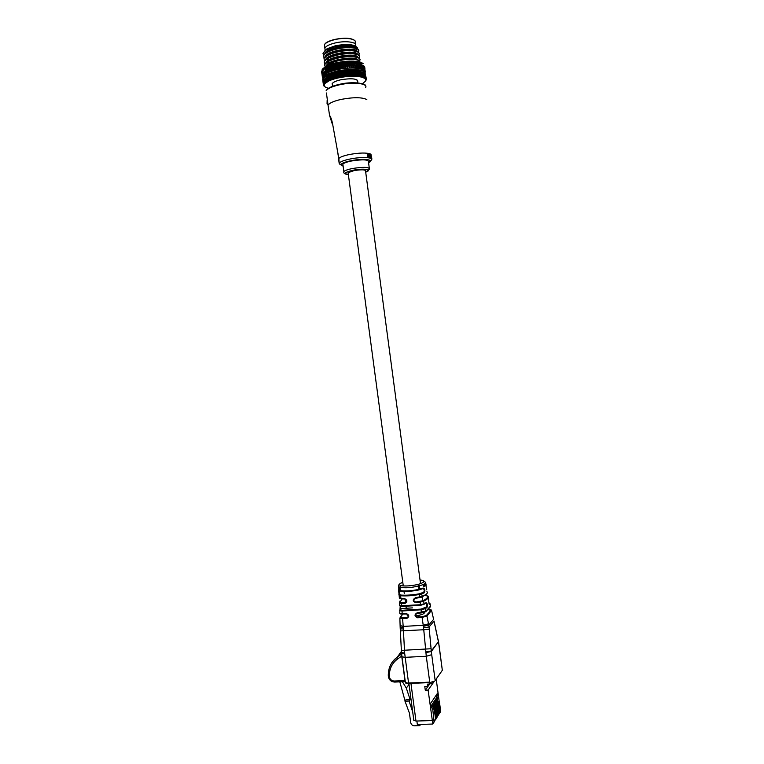 <?xml version="1.0" encoding="UTF-8"?>
<svg xmlns="http://www.w3.org/2000/svg" width="764" height="764" viewBox="0 0 764 764"><rect width="100%" height="100%" fill="white"/><g stroke="black" fill="none" stroke-linecap="round" stroke-linejoin="round"><path stroke-width="1.15" d="M408.453 615.832L407.202 615.297L407.078 614.418M420.525 583.658L365.555 171.05C365.526 169.589 361.706 169.436 354.124 170.582L348.117 172.683L348.212 173.38M424.469 612.298C424.669 613.74 421.785 614.924 415.797 615.86M325.149 50.281L324.853 48.056C326.056 46.041 329.494 44.35 335.157 42.965C345.853 40.358 357.905 42.211 355.527 45.964C357.905 42.211 345.853 40.358 335.157 42.965C329.494 44.35 326.056 46.041 324.853 48.056L324.681 46.805M324.184 51.465L327.145 48.724L335.31 45.783C345.882 43.796 352.939 44.159 356.482 46.9L356.845 48.39M355.604 50.128L354.868 50.701M354.782 51.427L355.26 51.14L354.792 51.455M357.495 48.724L357.189 47.416C353.627 44.675 346.264 44.407 335.09 46.642L325.865 50.176L323.019 53.337L323.63 55.142M332.483 85.358L332.12 83.706C333.161 82.187 336.055 80.879 340.801 79.781C351.965 77.995 357.628 78.663 357.791 81.777L357.667 81.958M323.287 77.326L323.564 75.989C325.187 73.545 329.742 71.434 337.23 69.667C349.568 66.802 364.027 67.881 364.409 71.549M360.302 62.199L358.316 60.337C353.283 58.761 346.149 59.019 336.914 61.091L331.92 62.658L325.636 66.478M359.452 60.929L359.691 60.585C362.48 56.794 348.766 55.199 336.561 58.446C330.105 60.175 326.199 62.209 324.843 64.558L325.168 66.945M359.911 59.344L357.867 57.319C352.815 55.743 345.7 55.992 336.513 58.064L331.605 59.602C327.861 61.072 325.598 62.6 324.796 64.186L324.595 65.618M359.07 57.949L359.29 57.625C362.079 53.795 348.365 52.162 336.16 55.419C329.704 57.147 325.798 59.2 324.442 61.569L324.853 64.071M359.519 56.374L357.409 54.292C352.347 52.726 345.242 52.964 336.112 55.037L331.28 56.555C327.498 58.035 325.206 59.582 324.394 61.196L324.203 62.638M358.688 54.97L358.899 54.655C361.678 50.787 347.954 49.125 335.759 52.391C329.303 54.129 325.397 56.192 324.041 58.58L324.442 61.091M359.118 53.394L356.96 51.274C351.879 49.698 344.793 49.946 335.711 52.009L330.965 53.499C327.135 54.998 324.815 56.574 323.993 58.207L324.041 58.58M358.306 51.99L358.507 51.694C361.276 47.788 347.553 46.088 335.358 49.364C328.902 51.112 324.996 53.194 323.64 55.6L324.041 58.121M358.077 51.837L358.459 51.322C359.128 50.061 358.478 49.039 356.511 48.256C351.411 46.68 344.335 46.919 335.3 48.982L330.65 50.443C326.772 51.962 324.413 53.556 323.592 55.218L323.401 56.689M356.215 59.621L356.989 59.2M355.718 56.727L356.645 56.221M365.603 81.06L362.384 83.725M366.252 79.389L365.689 80.774L366.309 79.733M365.135 72.112L365.163 72.618M366.262 78.644L365.746 79.542L366.319 79.103M366.042 77.116L366.223 78.587M365.278 71.444L364.934 72.102M366.157 78.616L365.746 79.542L365.431 78.969L366.09 78.491M365.946 76.753L366.147 77.985L365.946 76.753M365.268 71.31L365.192 70.804L365.058 71.396M365.746 78.043L365.431 78.969L364.896 78.444L364.972 74.652L365.268 76.839M365.574 76.171L365.822 77.393L365.574 76.171M365.259 76.877L365.622 77.47M364.724 67.146L364.896 68.598M365.45 73.927L365.669 75.12L365.45 73.927M364.963 70.699L364.858 70.192L364.858 70.756M365.096 77.508L364.896 78.444L365.631 77.928M364.791 68.951L365.001 70.116L364.791 68.951M364.39 76.028L364.944 76.944M364.619 66.793L364.81 67.958L364.619 66.793M364.963 73.354L365.23 74.547L364.963 73.354M364.418 70.135L364.285 67.433L364.562 69.524M364.218 77.03L364.189 74.146L364.476 76.343M363.502 75.54L364.056 76.467M364.247 66.181L364.485 67.347L364.247 66.181M364.237 72.828L364.552 74.013L364.237 72.828M364.38 74.853L364.552 74.013M363.654 69.61L363.607 66.888L363.884 68.989M363.129 76.601L363.177 73.688L363.473 75.894M362.327 74.977L362.938 76.047M363.635 65.618L363.922 66.774L363.635 65.618M363.292 72.36L363.654 73.535L363.292 72.36M363.463 74.566L363.654 73.535M363.12 63.641L362.126 62.963M362.661 69.142L362.709 66.392L362.986 68.493M361.83 76.238L362.384 74.471L361.955 73.296L362.26 75.502M361.821 74.309L360.971 74.49L361.62 75.693M362.795 65.112L363.129 66.248L362.795 65.112M362.136 71.94L362.547 73.105L362.136 71.94M362.337 74.337L362.547 73.105M362.986 67.012L363.129 66.248M361.467 68.731L361.592 65.952L361.869 68.063M360.341 75.942L360.589 76.83L361.009 74.127L360.541 72.962L360.837 75.168M360.36 73.993L359.5 74.204L360.111 75.397M361.467 66.926L360.637 67.156L361.286 68.244M361.744 64.644L362.126 65.78L361.744 64.644M360.77 71.587L361.219 72.742L360.933 70.584L360.77 71.587L359.92 71.845L360.541 72.962M361.009 74.127L361.219 72.742M361.152 62.514L357.027 61.492L361.143 62.495L361.849 63.679M360.064 68.388L360.703 66.697L360.264 65.57L360.541 67.681M358.669 75.712L359.042 76.581L359.443 73.85L358.937 72.695L359.242 74.91M358.727 73.755L357.858 73.984L358.431 75.168M360.102 66.564L359.252 66.821L359.863 67.91M360.474 64.252L360.904 65.37L360.627 63.269L360.474 64.252L359.634 64.462L360.264 65.57M359.223 71.31L359.71 72.446L359.424 70.278L359.223 71.31L358.364 71.587L358.937 72.695M359.443 73.85L359.71 72.446M358.478 68.111L358.918 68.311L359.233 66.373L358.755 65.265L359.032 67.375M356.845 75.55L357.323 76.39L357.714 73.64L357.17 72.504L357.476 74.719M356.922 73.573L356.072 73.841L356.587 75.015M364.896 78.444L361.974 77.145L357.323 76.39L356.072 73.841L356.435 70.995L355.89 69.887L355.623 70.947L356.186 72.064M358.555 66.267L357.695 66.554L358.268 67.633M359.023 63.918L359.481 65.026L359.204 62.915L359.023 63.918L358.163 64.157L358.755 65.265M357.504 71.09L358.029 72.217L357.733 70.049L356.645 71.396L357.17 72.504M357.714 73.64L358.029 72.217M356.922 71.978L356.817 69.409L357.733 70.049M359.233 66.373L359.481 65.026M356.721 67.91L357.256 68.082L357.581 66.115L357.065 65.016L357.342 67.146M354.878 75.464L355.461 76.285L355.833 73.506L355.26 72.389L355.566 74.605M354.983 73.468L354.143 73.755L354.611 74.939M358.316 75.674L357.323 76.39L355.461 76.285L354.143 73.755L354.486 70.899L353.913 69.801L353.617 70.88L354.2 71.978M356.826 66.048L355.976 66.363L356.492 67.433M357.38 63.651L357.877 64.749L357.6 62.638L357.38 63.651L356.521 63.928L357.065 65.016M355.623 70.947L354.782 71.281L355.26 72.389M355.833 73.506L354.782 71.281L354.859 69.457L356.778 69.572M357.581 66.115L357.877 64.749M356.358 63.517L355.833 62.428L356.11 64.548L357.027 61.492L353.445 61.158L357.017 61.483L357.6 62.638M352.806 75.455L353.484 76.247L353.818 73.449L353.226 72.341L353.522 74.566M354.954 65.895L355.499 66.974L355.766 65.933L355.222 64.854L354.114 66.239L352.796 63.67L353.522 66.888L353.245 64.768M352.92 73.449L352.108 73.755L352.519 74.939M356.463 75.531L355.461 76.285L353.484 76.247L352.108 73.755L352.414 70.871L351.822 69.801L351.507 70.89L352.108 71.969M356.387 67.881L355.441 67.92L355.499 66.974M353.617 70.88L352.806 71.233L353.226 72.341M353.818 73.449L352.825 69.409L354.859 69.457M355.766 65.933L355.222 64.854M355.575 63.469L354.725 63.765L353.445 61.158L349.377 61.13L353.436 61.149L354.19 64.424L353.923 62.304M355.575 68.034L356.11 64.548M350.628 75.521L351.411 76.276L351.698 73.468L351.087 72.379L351.392 74.595M350.762 73.497L349.988 73.822L350.332 75.006M354.477 75.455L353.484 76.247L351.411 76.276L349.988 73.822L350.256 70.928L349.635 69.868L349.31 70.976L349.931 72.045M352.949 65.828L352.128 66.191L350.762 63.66L351.43 66.879L351.153 64.749M354.458 67.757L353.493 67.834L353.522 66.888M351.507 70.89L350.724 71.272L351.087 72.379M351.698 73.468L350.733 69.257L352.825 69.409M353.808 65.828L354.19 64.424M353.637 63.355L352.796 63.67L351.459 61.101L352.156 64.367L351.879 62.247M348.394 75.655L349.253 76.381L349.501 73.564L348.871 72.484L348.537 73.621L349.167 74.71M348.537 73.621L347.811 73.965L348.088 75.149M352.376 75.464L351.411 76.276L349.253 76.381L347.811 73.965L348.021 71.052L347.391 70.011L347.057 71.138L347.687 72.188M350.829 65.828L350.046 66.22L348.642 63.718L349.243 66.945L348.967 64.816M352.414 67.719L351.43 67.824L351.43 66.879M349.31 70.976L348.565 71.377L348.871 72.484M349.501 73.564L348.518 69.362L350.686 69.438M351.736 65.8L352.128 66.191L352.156 64.367M351.574 63.316L350.762 63.66L349.377 61.13L347.219 61.225L349.368 61.11L350.017 64.396L349.74 62.266M346.111 75.865L347.047 76.562L347.238 73.726L346.598 72.666L346.254 73.822L346.904 74.891M346.254 73.822L345.595 74.175L345.805 75.369M350.189 75.54L349.253 76.381L347.047 76.562L345.595 74.175L345.739 71.253L345.108 70.231L344.765 71.367L345.404 72.408M348.632 65.914L347.887 66.315L346.455 63.861L346.999 67.089L347.343 65.981L346.722 64.959M350.265 67.748L349.272 67.891L349.243 66.945M347.057 71.138L346.359 71.549L346.598 72.666M347.238 73.726L347.811 73.965L346.359 71.549L346.197 69.725L348.47 69.543M349.578 65.847L350.046 66.22L350.017 64.396M349.415 63.355L348.642 63.718L347.219 61.225L345.013 61.397L347.219 61.215L347.792 64.501L348.136 63.402L347.524 62.371M343.81 76.152L344.822 76.811L344.946 73.965L344.306 72.924L343.962 74.089L344.612 75.139M343.962 74.089L343.513 75.665M347.935 75.693L347.047 76.562L344.822 76.811L343.361 74.461L343.447 71.529L342.816 70.517L342.473 71.673L343.103 72.695M346.378 66.067L345.681 66.497L344.239 64.071L344.717 67.308L345.061 66.181L344.44 65.169M348.04 67.862L347.066 68.034L346.999 67.089M344.765 71.367L344.134 71.797L344.306 72.924M344.946 73.965L345.595 74.175L343.905 69.982L346.197 69.725M347.343 65.981L347.887 66.315L347.792 64.501M347.181 63.469L346.455 63.861L345.013 61.397L342.788 61.645L345.013 61.387L345.529 64.673L345.872 63.565L345.252 62.543M341.527 76.505L342.597 77.126L342.654 74.28L342.014 73.248L341.68 74.423L342.32 75.464M341.68 74.423L341.231 76.018M345.653 75.922L344.822 76.811L342.597 77.126L341.145 74.805L341.155 71.873L340.534 70.88L340.2 72.045L340.83 73.057M344.087 66.306L343.456 66.735L342.005 64.348L341.794 66.611L342.415 67.595L342.769 66.458L342.138 65.465M345.767 68.053L344.812 68.244L344.717 67.308M342.473 71.673L342.014 73.248M342.654 74.28L343.361 74.461L341.613 70.307L343.905 69.982M345.061 66.181L345.681 66.497L345.529 64.673M344.908 63.67L344.239 64.071L342.788 61.645L336.208 62.782L342.778 61.626L342.606 63.937L343.237 64.93L343.58 63.794L342.96 62.801M341.603 68.579L342.215 68.665L341.231 67.06L341.327 68.149M339.283 76.916L340.391 77.508L339.751 73.64L339.426 74.834L340.056 75.856M339.426 74.834L338.996 76.438M343.351 76.219L342.597 77.126L340.391 77.508L338.968 75.216L338.91 72.284L338.29 71.3L338.586 73.478M341.794 66.611L341.231 67.06L339.789 64.701L339.522 66.984L340.133 67.958L340.477 66.802L339.865 65.819M343.475 68.311L342.549 68.531L342.415 67.595M340.2 72.045L339.751 73.64M340.381 74.652L341.145 74.805L339.35 70.699L341.613 70.307M342.769 66.458L343.456 66.735L343.237 64.93M342.606 63.937L342.005 64.348L340.553 61.96L340.324 64.281L340.945 65.255L341.288 64.109L340.668 63.125M339.331 68.961L339.999 69.027L339.025 67.442L339.073 68.54M337.105 77.393L338.251 77.938L337.545 74.089L337.85 76.305M337.23 75.292L336.819 76.916M341.078 76.581L340.391 77.508L338.251 77.938L336.857 75.684L336.723 72.752L336.122 71.778L335.816 72.972L336.418 73.955M339.522 66.984L339.025 67.442L337.612 65.112L337.296 67.423L337.898 68.378L338.232 67.213L337.621 66.248M341.183 68.645L340.305 68.884L340.133 67.958M337.974 72.484L337.545 74.089M338.156 75.092L338.968 75.216L337.191 70.956L339.35 70.699M340.477 66.802L341.231 67.06L340.945 65.255M340.324 64.281L339.789 64.701L338.356 62.342L338.07 64.682L338.681 65.647L339.015 64.491L338.404 63.517M337.115 69.409L337.831 69.448L336.886 67.881L336.857 68.999M335.014 77.918L336.179 78.434L335.415 74.595L335.721 76.811M335.119 75.808L334.737 77.45M338.844 77.011L338.251 77.938L336.179 78.434L334.833 76.199L334.622 73.277L334.04 72.313L334.336 74.49M337.296 67.423L336.886 67.881L335.501 65.589L335.138 67.92L335.73 68.865L335.453 66.735M338.929 69.037L338.099 69.304L337.898 68.378M335.816 72.972L335.415 74.595M336.017 75.588L336.857 75.684L335.014 71.654L337.144 71.147M338.232 67.213L339.025 67.442L338.681 65.647M338.07 64.682L337.612 65.112L336.208 62.782L334.135 63.288L336.208 62.772L335.873 65.15L336.466 66.105L336.8 64.93L336.198 63.975M334.985 69.916L335.74 69.925L334.813 68.378L334.737 69.514M333.037 78.491L334.212 78.969L333.391 75.149L333.696 77.365M333.123 76.381L332.779 78.023M336.676 77.489L336.179 78.434L334.212 78.969L332.378 75.073L332.636 73.85L332.082 72.895L331.824 74.108L332.378 75.073M335.138 67.92L334.813 68.378L333.486 66.115L333.085 68.464L333.648 69.4L333.371 67.27M336.723 69.505L335.959 69.782L335.73 68.865M333.763 73.525L333.391 75.149M333.963 76.133L334.833 76.199L332.989 72.217L335.014 71.654M336.045 67.681L336.886 67.881L336.466 66.105M335.873 65.15L335.501 65.589L334.135 63.288L332.178 63.842L334.145 63.278L333.772 65.675L334.346 66.621L334.069 64.491M332.951 70.479L333.734 70.45L332.846 68.922L332.712 70.078M331.204 79.103L332.369 79.551L331.5 75.751L331.796 77.966M331.261 76.983L330.955 78.644M334.613 78.023L334.212 78.969L332.369 79.551L330.554 75.693L330.783 74.461L330.258 73.525L330.554 75.693M333.085 68.464L332.846 68.922L331.576 66.688L331.156 69.066L331.691 69.992L331.414 67.862M334.603 70.021L333.906 70.307L333.648 69.4M331.824 74.108L331.5 75.751M332.044 76.725L332.932 76.763L331.137 72.628L332.989 72.217M333.944 68.216L334.813 68.378L334.346 66.621M333.772 65.675L333.486 66.115L332.178 63.842L330.334 64.434L332.178 63.832L331.767 66.258L332.321 67.184L332.044 65.055M331.041 71.081L331.843 71.033L331.003 69.514L330.812 70.68M329.523 79.742L330.669 80.163L330.258 77.355L329.752 76.39L329.542 77.632L330.048 78.596M329.542 77.632L329.284 79.294M332.665 78.606L332.369 79.551L330.669 80.163L328.883 76.343L329.083 75.111L328.596 74.175L328.883 76.343M331.156 69.066L329.8 67.299L329.36 69.696L329.867 70.613L329.59 68.493M332.598 70.584L331.977 70.89L331.691 69.992M330.038 74.738L329.752 76.39M330.258 77.355L331.156 77.365L329.351 73.468L330.334 73.143M331.958 68.789L332.846 68.922L332.321 67.184M331.767 66.258L330.334 64.434L328.635 65.074L330.334 64.424L329.905 66.879L330.43 67.795L330.153 65.675M329.284 71.72L330.096 71.644L329.313 70.145L329.074 71.329M328.014 80.411L329.131 80.803L328.644 78.014L328.176 77.059L328.004 78.3L328.472 79.265M328.004 78.3L327.804 79.962M330.85 79.227L330.669 80.163L329.131 80.803L327.403 77.021L327.555 75.789L327.107 74.862L327.403 77.021M329.36 69.696L328.186 67.948L328.205 71.272L327.928 69.152M330.707 71.195L330.182 71.501L329.867 70.613M328.405 75.397L328.176 77.059M328.644 78.014L329.532 77.995L327.775 74.137L328.682 73.793M330.105 69.409L331.003 69.514L330.43 67.795M329.905 66.879L328.635 65.074L325.75 66.42L328.635 65.064L328.682 68.445L328.405 66.325M327.689 72.389L328.491 72.246L327.775 70.804L327.498 71.997M326.696 81.099L327.775 81.462L326.782 77.747L327.078 79.943M326.82 79.36L326.505 80.659M327.737 70.364L326.744 68.617L326.725 71.959L326.438 69.839M328.978 71.845L328.539 72.15L328.205 71.272M326.963 76.085L326.782 77.747M327.212 78.692L328.09 78.654L326.39 74.824L327.212 74.471M328.405 70.068L329.313 70.145L328.682 68.445M328.195 67.538L327.107 65.733L327.107 69.123L326.83 67.003M326.285 73.086L327.097 72.962L326.429 71.482L326.104 72.695M325.588 81.796L326.62 82.14L325.588 78.444L325.884 80.64M325.722 80.22L325.416 81.356M326.295 71.062L325.531 69.4M327.422 72.513L326.725 71.959M325.712 76.782L326.113 77.718L325.817 75.56L325.712 76.782M326.658 78.94L326.113 77.718M325.98 79.389L326.505 79.351M326.877 70.746L327.775 70.804L327.107 69.123M326.658 68.216L325.75 66.42L322.714 68.836L325.76 66.411L325.722 69.82L325.445 67.71M325.072 73.793L325.865 73.64L325.149 70.546L325.426 72.666M324.7 82.502L325.665 82.818L324.614 79.15L324.91 81.347M324.929 80.697L324.547 82.054M324.671 77.489L324.738 76.266L324.671 77.489M325.521 79.475L325.025 78.425M325.55 71.453L326.429 71.482L325.722 69.82M324.079 74.509L324.843 74.337L324.07 71.272L324.347 73.382M324.031 83.19L324.929 83.496L323.86 79.848L324.156 82.044M324.156 81.901L323.907 82.741M324.165 69.639L324.251 68.426L324.165 69.639M323.86 78.195L323.869 76.973L323.86 78.195M324.585 79.991L324.156 79.131M323.306 75.216L324.041 75.034L323.201 71.988L323.478 74.098M323.602 83.868L324.413 84.155L323.926 83.324M323.401 81.777L323.334 80.545L323.401 81.777M323.926 83.276L323.63 82.732M323.239 70.364L323.277 69.152L323.239 70.364M323.267 78.902L323.229 77.68L323.267 78.902M323.869 80.497L323.516 79.828M322.761 75.922L323.449 75.712L322.561 72.704L322.847 74.805M323.401 84.527L324.127 84.804L323.544 84.002M323.162 82.436L323.048 81.213L323.162 82.436M322.532 71.081L322.523 69.877L322.532 71.081M322.914 79.58L322.828 78.367L322.914 79.58M322.456 76.601L322.733 76.056M324.213 86.16L323.392 84.709M322.246 74.605L322.16 73.401L322.246 74.605M323.334 84.126L322.991 81.863M322.666 68.836L322.179 69.448M323.439 85.157L324.07 85.425L323.392 84.651M322.064 71.787L322.007 70.584L322.064 71.787M322.79 80.239L322.656 79.036L322.79 80.239M322.121 75.273L321.988 74.079L322.121 75.273M322.379 77.269L322.58 76.753M321.825 72.475L321.72 71.281L321.825 72.475M323 81.805L322.723 79.657M321.95 74.041L321.663 71.95M322.341 76.82L322.055 74.729M322.905 78.023L322.503 77.498M329.198 79.876L329.131 80.803L324.929 83.496L324.07 85.425L325.263 87.077L328.444 88.318M364.533 71.558L364.046 71.529M363.74 71.052L363.148 71.042M362.728 70.594L362.041 70.603M364.132 77.957L364.934 77.412M361.496 70.192L360.732 70.24M363.158 77.517L364.017 76.944M359.223 69.935L360.933 70.584M361.974 77.145L362.89 76.524M357.552 69.696L359.424 70.278M361.171 73.086L360.589 76.83L361.553 76.171M359.901 71.415L359.042 76.581L360.025 75.894M330.258 73.525L331.099 72.819M328.596 74.175L329.351 73.468M327.107 74.862L327.775 74.137M325.817 75.56L326.39 74.824M325.216 75.34L325.932 75.168M327.775 81.462L327.737 80.554M324.232 76.047L324.853 75.884M326.62 82.14L326.457 81.242M323.468 76.753L323.993 76.591M325.665 82.818L325.397 81.939M322.914 77.498L322.389 77.384M324.929 83.496L324.547 82.636M353.254 45.601L356.081 47.616M323.019 53.337L323.019 53.872M364.877 70.594L364.371 70.422M364.304 70.03L363.702 69.887M363.492 69.524L362.814 69.4M362.461 69.066L361.716 68.98M361.229 68.665L360.417 68.607M359.787 68.33L358.918 68.311M358.173 68.072L357.256 68.082M323.229 77.68L323.535 77.088M323.869 76.973L324.28 76.362M324.738 76.266L325.254 75.646M361.544 70.498L362.251 70.947M362.766 70.909L363.368 71.377M363.769 71.377L364.266 71.864M364.552 71.902L364.944 72.399M356.75 50.519L356.454 48.59M355.308 47.874L355.012 47.76C348.747 46.079 340.925 46.747 331.538 49.784L326.753 52.286M357.16 51.35C355.814 46.48 327.345 50.281 325.349 56.431L325.273 56.622M355.757 50.901L355.461 50.777C349.177 49.097 341.317 49.775 331.863 52.831L327.097 55.323M325.789 56.622L325.454 57.185M356.205 53.919L355.9 53.795C349.606 52.105 341.699 52.802 332.187 55.877L327.45 58.37M326.171 59.64L325.856 60.165M356.654 56.937L356.349 56.803C350.036 55.123 342.091 55.829 332.512 58.923L327.794 61.406M326.543 62.658L326.247 63.154M357.103 59.955L356.788 59.821C350.466 58.14 342.482 58.857 332.837 61.97L328.148 64.443M355.642 50.873L356.158 50.405M356.75 48.352C355.317 43.453 326.935 47.263 324.958 53.451L324.881 53.614M356.33 56.861L356.912 56.364M357.562 54.359C356.31 49.507 327.756 53.308 325.75 59.42L325.665 59.63M356.673 59.85L357.285 59.344M357.972 57.357C356.807 52.535 328.176 56.326 326.152 62.409L326.056 62.638M358.373 60.356C357.304 55.562 328.587 59.344 326.553 65.389M323.01 77.794L322.828 78.367M326.218 76.486L327.097 76.495L326.419 74.939M327.555 75.789L328.453 75.827L327.699 74.261M329.083 75.111L329.981 75.178L329.169 73.602M330.783 74.461L331.681 74.557L330.812 72.972M332.636 73.85L333.524 73.974L332.598 72.37M332.159 72.389L332.082 72.895M334.622 73.277L335.491 73.43L334.527 71.806M334.097 71.816L334.04 72.313M336.723 72.752L337.564 72.933L336.561 71.291M336.15 71.281L336.122 71.778M338.91 72.284L339.703 72.494L338.681 70.832M338.29 70.804L338.29 71.3M341.155 71.873L341.909 72.112L340.868 70.431M340.505 70.393L340.534 70.88M343.447 71.529L344.134 71.797L343.084 70.087M342.759 70.04L342.816 70.517M345.739 71.253L346.359 71.549L345.318 69.81M345.022 69.753L345.108 70.231M348.021 71.052L347.534 69.61M347.276 69.534L347.391 70.011M350.256 70.928L349.711 69.486M349.492 69.39L349.635 69.868M352.414 70.871L351.822 69.428M351.65 69.323L351.822 69.801M354.486 70.899L353.837 69.448M356.435 70.995L355.747 69.543M358.249 71.167L358.545 69.772M360.197 70.154L359.92 71.845L360.15 70.04M324.595 67.127L324.251 68.426M325.856 68.607L326.744 68.617L326.056 66.984M327.288 67.91L328.186 67.948L327.546 66.296M328.902 67.232L329.8 67.299L329.208 65.628M330.678 66.592L331.576 66.688L331.032 64.988M332.598 65.99L333.486 66.115L332.989 64.396M334.651 65.437L335.501 65.589L335.062 63.861M336.8 64.93L337.612 65.112L337.239 63.374M339.015 64.491L339.789 64.701L339.474 62.944M341.288 64.109L342.005 64.348L341.756 62.581M343.58 63.794L344.239 64.071L344.048 62.295M345.872 63.565L346.455 63.861L346.34 62.075M348.136 63.402L348.642 63.718L348.585 61.941M350.342 63.316L350.762 63.66L350.762 61.874M352.462 63.307L352.863 61.894M354.477 63.374L354.84 61.989M355.976 66.363L356.683 62.151M358.096 63.746L358.373 62.4M357.351 68.197L358.583 61.76L359.204 62.915M359.663 64.033L359.892 62.715M359.968 62.104L360.627 63.269M329.647 68.206L330.334 64.434M330.65 71.444L332.178 63.842M332.435 70.842L334.135 63.288M330.669 80.163L332.092 72.532M334.365 70.278L336.208 62.782M332.369 79.551L333.973 71.959M336.399 69.763L338.356 62.342M334.212 78.969L335.979 71.434M338.519 69.304L340.553 61.96M336.179 78.434L338.08 70.956M340.706 68.903L342.788 61.645M338.251 77.938L340.247 70.536M342.931 68.569L345.013 61.397M340.391 77.508L342.463 70.173M345.156 68.292L347.219 61.225M342.597 77.126L344.688 69.887M347.372 68.091L349.377 61.13M344.822 76.811L346.913 69.667M349.549 67.967L351.459 61.101M347.047 76.562L349.1 69.514M351.66 67.91L353.445 61.158M349.253 76.381L351.239 69.438M353.675 67.939L355.308 61.292M351.411 76.276L353.283 69.438M353.484 76.247L355.222 69.505M355.461 76.285L357.036 69.648M358.965 68.435L359.854 62.906M357.323 76.39L358.698 69.868M360.407 68.75L360.637 67.156M357.514 80.191L357.8 82.904M329.399 114.438L329.542 115.326C330.707 116.844 331.71 119.614 332.55 123.644L338.863 158.444C340.209 156.992 343.857 155.655 349.807 154.433C359.682 152.724 366.558 152.58 370.425 154.003L371.113 154.767M332.292 124.045L329.542 115.326L328.042 105.069C329.637 102.901 334.088 101.001 341.365 99.358C353.541 97.123 362.021 97.19 366.825 99.549M369.289 168.128L368.449 161.777C368.391 159.533 362.785 159.265 351.631 160.965C346.875 161.939 343.943 162.99 342.855 164.126L342.998 165.196M327.689 103.598L327.68 102.338M369.423 157.212L369.146 155.359L369.423 157.212M369.652 157.164L369.146 153.946L368.62 156.372L367.283 153.65L367.551 156.849L367.589 154.089L368.783 156.954L367.704 155.207M367.856 156.878L367.293 156.897L367.283 153.65M368.687 155.369L368.821 153.87M371.017 157.613L371.151 155.608L371.017 156.286L370.569 155.264L371.017 157.613L369.986 156.391M370.511 157.441L369.518 156.162L369.862 155.082M370.674 157.183L370.569 155.99M371.629 158.033L371.247 155.684L371.304 157.919M371.027 155.378L370.932 154.805M371.61 158.463L371.552 156.419M338.738 158.616L337.172 149.343M368.573 162.722C375.353 159.676 363.33 158.177 351.077 160.688C344.803 161.987 341.403 163.343 340.868 164.757L339.187 163.448L338.863 158.444L332.55 123.644M327.164 100.113L327.059 103.828L327.995 104.687M327.059 103.837L327.164 100.256M368.783 156.954L369.146 155.359M370.635 156.496L370.091 155.044L369.518 156.162M369.747 156.114L370.196 157.46M370.12 155.388L370.435 156.085L370.015 155.407M371.562 157.021L371.829 158.406M424.87 585.807L424.956 583.744L424.899 586.16L424.249 584.202L424.927 585.787M424.784 586.15L424.421 584.107M424.755 585.721L424.956 583.744M424.937 583.744L425.481 585.673L425.242 583.486M425.624 584.259L425.758 585.31M425.185 583.495L425.815 584.25M422.922 580.382L424.985 581.891C426.283 583.247 424.287 584.556 419.016 585.826L420.124 589.044L423.113 588.013C425.051 588.748 425.395 590.362 424.125 592.854L421.604 593.886L422.301 596.388C426.589 594.678 428.136 593.084 426.933 591.622M426.751 589.808L426.083 586.093M423.762 586.341L424.201 586.045L423.905 586.723L423.075 584.785L423.743 584.441L423.6 585.998L424.201 586.045M423.724 586.714L423.304 584.68M399.62 605.785L420.467 604.754L420.162 602.147L415.969 602.72C412.531 601.392 412.35 599.73 415.435 597.734L422.301 596.388L421.986 597.028L415.1 598.336C413.228 600.046 413.505 601.268 415.931 602.013L422.998 600.724C426.579 598.966 428.098 597.372 427.553 595.949L428.203 596.378C428.776 597.897 427.238 599.52 423.562 601.258L424.173 603.77L426.073 602.691C427.496 603.455 427.802 605.069 426.99 607.542L425.309 608.66L425.873 611.181L430.562 606.024L429.979 603.579L429.654 604.639C428.967 603.808 428.671 602.204 428.757 599.826L428.298 596.779M430.352 606.606L430.552 605.842M428.862 602.662L429.979 603.579L428.871 602.72M425.414 611.84L421.556 612.89L421.088 609.787L401.979 610.99L402.198 613.568L406.19 613.492C409.408 615.001 409.609 616.653 406.801 618.439L402.59 618.573L403.191 626.432L423.227 625.258L422.1 617.398L417.679 617.78C414.355 616.367 414.164 614.714 417.106 612.814L425.873 611.181L421.556 612.89L417.268 613.301L417.106 612.814M424.708 608.134L425.309 608.66L421.088 609.787L421.05 609.109L426.36 607.008L426.274 603.522M421.986 597.028L419.617 597.649L419.369 594.468C412.321 595.777 406.085 596.197 400.67 595.719L400.899 598.327L404.357 598.47C407.498 600.046 407.699 601.707 404.958 603.436L401.339 603.369L401.902 606.482L420.544 605.289L420.467 604.754L424.173 603.77L423.829 604.419L420.544 605.289L401.902 606.482M421.098 593.341L421.604 593.886L419.369 594.468L419.159 593.848L423.542 592.301C424.526 591.021 424.45 589.789 423.313 588.605M402.733 617.875L402.59 618.573L399.878 618.143L400.326 617.15L402.733 617.875L407.336 617.646C408.988 616.071 408.711 614.839 406.486 613.95L406.19 613.492M400.107 625.496L403.191 626.432L404.643 653.039L408.559 683.035L429.731 682.147L426.283 656.276L405.13 657.326L401.959 656.811L405.388 682.443L408.759 683.455L429.855 682.548M399.429 605.365L399.839 601.144M401.597 602.701L401.339 603.369L399.496 602.987L399.906 602.233L405.503 602.672C407.126 601.163 406.868 599.921 404.729 598.947L404.357 598.47M399.973 595.614L399.362 597.916L398.588 589.703L399.562 590.457L400.002 587.21L400.25 590.629C405.369 591.326 411.595 590.897 418.92 589.35L418.662 585.912C411.166 587.822 404.949 588.251 400.002 587.21L400.928 585.625C398.636 584.813 399.257 583.715 402.8 582.34M399.648 598.422L404.576 598.947M401.004 595.07L400.67 595.719L399.391 595.347L399.897 594.774L401.004 595.07C406.238 595.433 412.293 595.032 419.159 593.848M422.998 600.724L423.562 601.258L420.162 602.147L420.047 601.497M400.202 591.021L400.794 591.174C405.732 591.747 411.729 591.336 418.796 589.942L420.124 589.044L418.873 589.942M417.803 584.489L419.016 585.826L417.803 584.489C411.07 585.94 405.483 586.332 401.062 585.663M428.633 609.605L428.556 609.586C430.361 609.51 431.354 609.758 431.555 610.36L426.933 616.09L428.766 625.028L433.618 619.365L431.66 610.77L428.289 609.615M433.35 618.2L431.794 611.372M418.042 584.431C423.724 582.751 425.128 581.385 422.263 580.344L420.038 580.057M425.787 651.969L431.288 650.957L431.717 654.691L426.283 656.276L423.762 629.746L400.365 630.921L400.24 628.858L403.316 628.982M431.717 654.691L435.155 680.476L442.327 670.286L438.555 642.276L433.99 621.17L429.062 626.977L431.288 650.957L438.46 641.75L438.116 639.64M400.928 585.625L399.792 587.163L398.627 586.733L398.798 585.291M429.282 629.183L423.762 629.746L423.227 625.258L428.518 623.806M423.418 626.337L428.766 625.028L429.062 626.977L423.609 627.807M433.675 619.222L433.398 618.086M420.038 580.01L422.702 580.325M425.844 652.551L431.345 651.53L438.536 641.531M434.401 623.109L434.047 621.017M401.539 653.096L404.7 653.621M401.492 652.513L404.643 653.039M400.365 630.844L401.358 650.403L431.058 648.741M400.231 628.667L400.155 627.043L403.23 627.511M399.725 613.11L402.485 614.075L406.372 613.96M402.179 610.293L401.979 610.99L399.658 610.57L400.078 609.691L402.179 610.293L421.05 609.109M426.302 615.564L426.933 616.09L422.1 617.398L422.12 616.701L426.302 615.564L431.011 610.293M399.123 590.429L399.897 594.774M423.113 588.013L420.028 589.617M419.875 589.684L418.882 589.923M400.623 606.368L400.078 609.691M423.829 604.419L420.534 605.269M402.179 598.909L399.906 602.233M402.886 614.065L400.326 617.15M427.553 595.949L425.09 595.49M417.239 613.301L416.838 613.387C415.091 615.03 415.377 616.261 417.717 617.064L422.12 616.701M419.617 597.649L415.511 598.241L415.435 597.734M415.969 602.72L415.931 602.013M424.125 592.854L423.542 592.301M400.584 591.174L398.942 590.114L398.627 586.733C398.139 584.918 399.534 583.448 402.8 582.302M398.894 594.554L399.41 593.934M404.958 603.436L405.149 602.72M429.654 604.639L429.215 604.162M426.99 607.542L426.36 607.008M424.058 604.295L426.073 602.691M400.011 609.252L400.517 608.641L412.445 607.886M417.679 617.78L419.407 615.221M406.801 618.439L408.463 616.09M426.121 585.071L425.682 582.884M426.121 586.084L425.462 583.238M423.485 585.405L423.724 584.794L423.485 585.405M423.514 585.568L423.934 585.033M437.17 701.381L438.956 701.314L439.481 702.297L440.637 710.978L439.816 712.42M440.637 710.978L440.074 712.134M440.341 711.723L440.112 712.411M437.228 701.772L438.689 701.715L439.214 702.708L440.37 711.399M436.483 702.412L438.278 702.345L438.803 703.338L439.959 712.048L439.138 713.49M439.959 712.048L439.405 713.204M439.663 712.783L439.434 713.481M436.54 702.813L438.011 702.756L438.536 703.749L439.701 712.459M435.795 703.453L437.591 703.396L438.125 704.379L439.281 713.118L438.45 714.56M439.281 713.118L438.717 714.273M438.985 713.853L438.756 714.55M435.852 703.854L437.323 703.806L437.858 704.79L439.013 713.538M435.108 704.504L436.912 704.437L437.438 705.43L438.603 714.187L437.772 715.639M438.603 714.187L438.039 715.352M438.307 714.932L438.078 715.629M435.165 704.905L436.636 704.847L437.17 705.85L438.335 714.607M434.41 705.554L436.215 705.497L436.75 706.49L437.915 715.266L437.084 716.727M437.915 715.266L437.352 716.441M437.619 716.011L437.39 716.718M434.468 705.965L435.948 705.907L436.483 706.91L437.648 715.696M433.713 706.614L435.528 706.557L436.053 707.55L437.228 716.355L436.387 717.826M437.228 716.355L436.664 717.53M437.142 716.727L436.693 717.807M433.771 707.025L435.251 706.967L435.786 707.97L436.96 716.785M433.007 707.684L434.831 707.617L435.365 708.62L436.54 717.453L435.69 718.924M436.54 717.453L435.967 718.628M436.454 717.816L436.005 718.914M433.064 708.085L434.554 708.037L435.088 709.04L436.263 717.883M432.3 708.753L434.124 708.686L434.659 709.699L435.843 718.552L435.308 720.013L433.809 720.06M435.843 718.552L435.27 719.736M435.767 718.914L435.308 720.013M432.357 709.164L433.847 709.116L434.382 710.119L435.566 718.981M432.72 708.734L434.076 722.047L432.816 724.043L428.117 690.073L425.271 690.188L429.664 684.028M428.117 690.073L434.067 681.631M425.271 690.188L424.784 686.473L427.62 686.359L429.263 684.047M438.116 697.522L437.533 693.196L430.514 703.634L431.106 708.085L438.116 697.522L436.702 697.57L436.349 694.953M434.229 720.051L434.42 721.502L434.659 720.032M433.427 707.665L433.159 705.688L432.816 706.213L433.15 708.725M434.124 706.604L433.866 704.628L433.522 705.153L433.847 707.655M435.814 719.296L436.158 718.666M434.821 705.544L434.563 703.577L434.219 704.093L434.554 706.585M436.511 718.198L436.846 717.568M435.518 704.484L435.251 702.527L434.917 703.042L435.241 705.525M437.199 717.109L437.533 716.489M436.206 703.443L435.938 701.486L435.604 702.001L435.938 704.475M436.893 702.402L436.626 700.454L436.292 700.96L436.626 703.424M437.571 701.362L437.314 699.423L436.979 699.929L437.304 702.383M439.185 713.49L440.389 711.609M432.816 724.043L417.335 724.511L416.877 721.025M412.694 711.952L409.055 701.008L404.977 701.151L406.066 699.7L410.115 699.547L406.295 688.068L408.74 684.897L407.842 683.455M409.055 701.008L410.115 699.547M404.977 701.151L409.437 713.165L410.688 722.534C411.156 724.568 412.398 725.657 414.413 725.8L419.761 725.638L419.598 724.434M410.946 683.369L415.979 721.054L432.176 720.548M415.979 721.054L413.792 720.156M439.262 701.982L436.215 679.11M427.62 686.359L427.324 684.133L429.358 684.047L429.167 682.605M432.854 682.099L432.968 682.93L433.79 681.755M432.968 682.93L429.358 684.047M419.761 725.638L420.582 724.406M409.313 686.626L408.74 684.897M406.295 688.068L402.37 681.736M399.83 681.841L405.092 701.008M430.867 706.308L436.702 697.57M324.557 45.85L324.461 45.124M324.92 44.035C326.39 42.201 329.656 40.664 334.718 39.432M355.26 43.94L355.098 42.698C357.466 38.907 345.414 37.016 334.708 39.642C329.055 41.027 325.617 42.736 324.413 44.77C325.321 43.567 324.91 42.211 334.727 39.413C345.49 37.417 352.28 37.961 355.107 41.046M334.766 39.413C343.838 37.637 350.294 37.866 354.143 40.081M328.319 107.189L326.429 92.979M343.867 172.502L343.848 171.556C344.946 170.458 347.868 169.427 352.634 168.472C363.788 166.781 369.384 167.01 369.432 169.178L365.708 172.158C373.185 169.608 363.826 168.07 353.293 170.191C344.889 172.167 343.246 173.59 348.355 174.459M326.667 90.037C328.253 87.86 332.512 85.969 339.455 84.365M365.507 87.717C368.659 83.477 353.254 81.653 339.426 84.814C332.149 86.494 327.708 88.471 326.123 90.735C327.632 88.099 332.082 85.969 339.474 84.336C352.338 81.032 366.72 83.648 365.564 85.874M340.009 164.728L339.455 162.913C340.811 161.481 344.459 160.163 350.409 158.95C361.668 156.658 374.102 157.327 371.447 159.991L368.573 162.761M338.605 159.093L339.206 163.563M340.868 164.757L343.093 165.931M339.541 84.346C351.784 82.101 360.102 82.292 364.514 84.938M343.132 166.199L341.021 164.948M434.649 681.096L429.922 682.567M435.155 680.619L442.327 670.286L439.042 645.16M438.994 645.236L438.603 642.152M438.068 639.821L434.458 622.927M405.312 681.88L405.388 682.443C405.14 683.092 406.257 683.427 408.721 683.455L429.884 682.577M401.893 656.295L401.358 650.288M400.145 626.728L399.878 618.143L402.781 614.065M429.12 603.866L429.33 603.121M401.577 653.564L400.632 654.605M394.214 681.01L404.968 680.552L401.702 656.066L397.557 659.007C391.98 663.2 389.239 668.987 389.334 676.35C389.764 679.244 391.397 680.791 394.214 681.01L394.816 681.994M388.427 672.32C389.239 665.969 392.113 660.965 397.06 657.317L401.616 653.946M401.425 651.511L399.381 653.908M396.993 657.785L397.309 657.135M397.442 656.868L401.425 651.568M397.452 656.859L392.725 661.557M405.264 681.507L404.968 680.552M388.284 675.825L389.334 676.35M394.635 682.061C390.977 681.794 388.857 679.779 388.293 676.035C388.16 668.175 391.072 661.958 397.013 657.384L397.557 659.007M401.625 654.022L401.043 654.528L401.587 656.142M407.202 615.297L407.031 614.065M406.267 608.278L406.018 606.454M405.512 602.672L405.493 602.672C407.202 601.048 406.935 599.807 404.691 598.957M405.474 602.395L405.025 599.014M404.299 593.599L404.013 591.441M403.277 585.94L348.117 172.683M422.807 600.81L422.282 596.913M356.482 46.9L357.189 47.416M323.659 76.696L323.564 75.989M355.862 59.516L355.757 58.771M355.079 53.671L354.964 52.764M354.687 50.663L354.563 49.765M329.58 77.699L329.8 78.511M328.491 72.246L328.186 71.243M325.158 66.755L324.729 67.328M323.525 82.311L323.363 81.07M322.188 72.313L322.026 71.1M324.433 86.322L323.774 85.835M328.377 63.45L328.138 61.617M327.976 60.442L327.737 58.608M355.718 47.387L355.575 46.289M326.791 48.963L325.865 50.176M355.68 47.979L355.012 47.76M330.65 50.443L331.538 49.784M356.139 50.997L355.461 50.777M330.965 53.499L331.863 52.831M356.597 54.024L355.9 53.795M331.28 56.555L332.187 55.877M357.046 57.042L356.349 56.803M331.605 59.602L332.512 58.923M357.504 60.06L356.788 59.821M331.92 62.658L332.837 61.97M332.617 86.313L332.244 83.524M342.855 164.126L343.848 171.556C343.38 173.323 344.889 174.307 348.365 174.517M401.835 606.482L399.543 605.566L399.496 602.987L402.112 598.909M401.205 598.861L399.419 597.973L398.693 590.037M402.427 614.075C400.785 614.17 399.887 613.855 399.734 613.148L400.202 606.263M425.109 595.481L427.974 596.054M426.981 593.58L422.158 596.961M422.769 588.624L419.99 589.646M418.815 589.951C411.595 591.365 405.55 591.775 400.689 591.193M404.624 598.957L401.301 598.861M428.967 603.254L429.225 604.209M429.998 607.313L425.796 611.639M421.537 612.89L417.268 613.301M406.458 613.969C408.644 614.523 408.931 615.746 407.327 617.646L407.327 617.646M406.41 613.969L402.485 614.075M397.003 657.852L397.375 657.088M397.519 656.82L401.434 651.625M405.273 681.612L394.73 682.061M413.849 720.576L408.893 683.455"/></g></svg>

